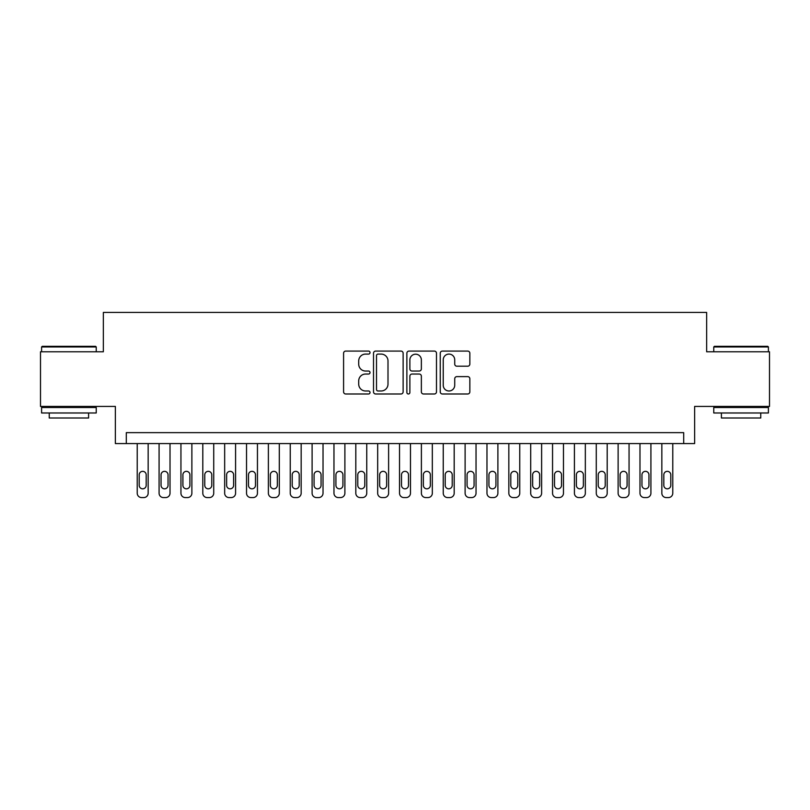 <?xml version="1.0" encoding="UTF-8"?>
<svg xmlns="http://www.w3.org/2000/svg" width="810" height="810" viewBox="0 0 810 810"><rect width="100%" height="100%" fill="white"/><g stroke="black" fill="none" stroke-linecap="round" stroke-linejoin="round"><path stroke-width="1.21" d="M370.028 352.583A1.498 1.498 0 0 0 368.52 351.084L345.728 351.084A2.147 2.147 0 0 0 343.582 353.231L343.582 391.848A2.147 2.147 0 0 0 345.728 393.994L368.52 393.994A1.498 1.498 0 0 0 370.028 392.496A1.498 1.498 0 0 0 368.52 390.987L365.573 390.987A6.865 6.865 0 0 1 358.708 384.122L358.708 380.902A6.865 6.865 0 0 1 365.573 374.038L368.52 374.038A1.498 1.498 0 0 0 370.028 372.539A1.498 1.498 0 0 0 368.52 371.041L365.573 371.041A6.865 6.865 0 0 1 358.708 364.176L358.708 360.956A6.865 6.865 0 0 1 365.573 354.091L368.52 354.091A1.498 1.498 0 0 0 370.028 352.583M467.704 366.211A2.147 2.147 0 0 0 469.851 364.065L469.851 353.231A2.147 2.147 0 0 0 467.704 351.084L442.392 351.084A2.147 2.147 0 0 0 440.245 353.231L440.245 391.848A2.147 2.147 0 0 0 442.392 393.994L467.704 393.994A2.147 2.147 0 0 0 469.851 391.848L469.851 378.766A2.147 2.147 0 0 0 467.704 376.62L456.87 376.62A2.147 2.147 0 0 0 454.724 378.766L454.724 385.256A5.741 5.741 0 0 1 448.983 390.987A5.741 5.741 0 0 1 443.242 385.256L443.242 359.822A5.741 5.741 0 0 1 448.983 354.091A5.741 5.741 0 0 1 454.724 359.822L454.724 364.065A2.147 2.147 0 0 0 456.87 366.211L467.704 366.211M683.701 443.576L694.636 443.576L694.636 406.417L769.5 406.417L769.5 351.773L706.654 351.773L706.654 312.427L103.346 312.427L103.346 351.773L40.5 351.773L40.5 406.417L115.364 406.417L115.364 443.576L683.701 443.576L683.701 432.651L126.299 432.651L126.299 443.576M403.127 353.231A2.147 2.147 0 0 0 400.98 351.084L375.658 351.084A2.147 2.147 0 0 0 373.511 353.231L373.511 391.848A2.147 2.147 0 0 0 375.658 393.994L400.98 393.994A2.147 2.147 0 0 0 403.127 391.848L403.127 353.231M409.02 351.084L434.342 351.084A2.147 2.147 0 0 1 436.489 353.231L436.489 391.848A2.147 2.147 0 0 1 434.342 393.994L423.508 393.994A2.147 2.147 0 0 1 421.362 391.848L421.362 376.184A2.147 2.147 0 0 0 419.216 374.038L412.027 374.038A2.147 2.147 0 0 0 409.88 376.184L409.88 392.496A1.498 1.498 0 0 1 408.382 393.994A1.498 1.498 0 0 1 406.873 392.496L406.873 353.231A2.147 2.147 0 0 1 409.02 351.084M378.017 354.091A1.498 1.498 0 0 0 376.518 355.59L376.518 389.488A1.498 1.498 0 0 0 378.017 390.987L381.125 390.987A6.865 6.865 0 0 0 388 384.122L388 360.956A6.865 6.865 0 0 0 381.125 354.091L378.017 354.091M421.362 359.934A5.741 5.741 0 0 0 415.621 354.193A5.741 5.741 0 0 0 409.88 359.934L409.88 368.894A2.147 2.147 0 0 0 412.027 371.041L419.216 371.041A2.147 2.147 0 0 0 421.362 368.894L421.362 359.934M148.159 443.576L148.159 493.199A4.374 4.374 0 0 1 143.785 497.573L141.598 497.573A4.374 4.374 0 0 1 137.224 493.199L137.224 443.576M146.185 485.332L146.185 474.842A3.493 3.493 0 0 0 142.692 471.339A3.493 3.493 0 0 0 139.198 474.842L139.198 485.332A3.493 3.493 0 0 0 142.692 488.825A3.493 3.493 0 0 0 146.185 485.332M42.252 346.305L95.58 346.305L96.238 346.964L41.593 346.964L42.252 346.305M68.921 412.978L41.593 412.978L41.593 407.511L96.238 407.511L96.238 412.978L68.921 412.978M88.594 412.978L88.594 418.011L49.248 418.011L49.248 412.978M714.42 346.305L767.748 346.305L768.406 346.964L713.762 346.964L714.42 346.305M741.079 412.978L713.762 412.978L713.762 407.511L768.406 407.511L768.406 412.978L741.079 412.978M760.752 412.978L760.752 418.011L721.406 418.011L721.406 412.978M170.019 443.576L170.019 493.199A4.374 4.374 0 0 1 165.645 497.573L163.458 497.573A4.374 4.374 0 0 1 159.084 493.199L159.084 443.576M168.045 485.332L168.045 474.842A3.493 3.493 0 0 0 164.552 471.339A3.493 3.493 0 0 0 161.048 474.842L161.048 485.332A3.493 3.493 0 0 0 164.552 488.825A3.493 3.493 0 0 0 168.045 485.332M191.879 443.576L191.879 493.199A4.374 4.374 0 0 1 187.505 497.573L185.318 497.573A4.374 4.374 0 0 1 180.944 493.199L180.944 443.576M189.904 485.332L189.904 474.842A3.493 3.493 0 0 0 186.411 471.339A3.493 3.493 0 0 0 182.908 474.842L182.908 485.332A3.493 3.493 0 0 0 186.411 488.825A3.493 3.493 0 0 0 189.904 485.332M213.729 443.576L213.729 493.199A4.374 4.374 0 0 1 209.365 497.573L207.178 497.573A4.374 4.374 0 0 1 202.804 493.199L202.804 443.576M211.764 485.332L211.764 474.842A3.493 3.493 0 0 0 208.271 471.339A3.493 3.493 0 0 0 204.768 474.842L204.768 485.332A3.493 3.493 0 0 0 208.271 488.825A3.493 3.493 0 0 0 211.764 485.332M235.589 443.576L235.589 493.199A4.374 4.374 0 0 1 231.225 497.573L229.038 497.573A4.374 4.374 0 0 1 224.664 493.199L224.664 443.576M233.624 485.332L233.624 474.842A3.493 3.493 0 0 0 230.131 471.339A3.493 3.493 0 0 0 226.628 474.842L226.628 485.332A3.493 3.493 0 0 0 230.131 488.825A3.493 3.493 0 0 0 233.624 485.332M257.448 443.576L257.448 493.199A4.374 4.374 0 0 1 253.084 497.573L250.898 497.573A4.374 4.374 0 0 1 246.523 493.199L246.523 443.576M255.484 485.332L255.484 474.842A3.493 3.493 0 0 0 251.991 471.339A3.493 3.493 0 0 0 248.488 474.842L248.488 485.332A3.493 3.493 0 0 0 251.991 488.825A3.493 3.493 0 0 0 255.484 485.332M279.308 443.576L279.308 493.199A4.374 4.374 0 0 1 274.934 497.573L272.757 497.573A4.374 4.374 0 0 1 268.383 493.199L268.383 443.576M277.344 485.332L277.344 474.842A3.493 3.493 0 0 0 273.841 471.339A3.493 3.493 0 0 0 270.348 474.842L270.348 485.332A3.493 3.493 0 0 0 273.841 488.825A3.493 3.493 0 0 0 277.344 485.332M301.168 443.576L301.168 493.199A4.374 4.374 0 0 1 296.794 497.573L294.607 497.573A4.374 4.374 0 0 1 290.243 493.199L290.243 443.576M299.204 485.332L299.204 474.842A3.493 3.493 0 0 0 295.701 471.339A3.493 3.493 0 0 0 292.207 474.842L292.207 485.332A3.493 3.493 0 0 0 295.701 488.825A3.493 3.493 0 0 0 299.204 485.332M323.028 443.576L323.028 493.199A4.374 4.374 0 0 1 318.654 497.573L316.467 497.573A4.374 4.374 0 0 1 312.103 493.199L312.103 443.576M321.064 485.332L321.064 474.842A3.493 3.493 0 0 0 317.56 471.339A3.493 3.493 0 0 0 314.067 474.842L314.067 485.332A3.493 3.493 0 0 0 317.56 488.825A3.493 3.493 0 0 0 321.064 485.332M344.888 443.576L344.888 493.199A4.374 4.374 0 0 1 340.514 497.573L338.327 497.573A4.374 4.374 0 0 1 333.963 493.199L333.963 443.576M342.924 485.332L342.924 474.842A3.493 3.493 0 0 0 339.42 471.339A3.493 3.493 0 0 0 335.927 474.842L335.927 485.332A3.493 3.493 0 0 0 339.42 488.825A3.493 3.493 0 0 0 342.924 485.332M366.748 443.576L366.748 493.199A4.374 4.374 0 0 1 362.374 497.573L360.187 497.573A4.374 4.374 0 0 1 355.813 493.199L355.813 443.576M364.783 485.332L364.783 474.842A3.493 3.493 0 0 0 361.28 471.339A3.493 3.493 0 0 0 357.787 474.842L357.787 485.332A3.493 3.493 0 0 0 361.28 488.825A3.493 3.493 0 0 0 364.783 485.332M388.608 443.576L388.608 493.199A4.374 4.374 0 0 1 384.234 497.573L382.047 497.573A4.374 4.374 0 0 1 377.673 493.199L377.673 443.576M386.643 485.332L386.643 474.842A3.493 3.493 0 0 0 383.14 471.339A3.493 3.493 0 0 0 379.647 474.842L379.647 485.332A3.493 3.493 0 0 0 383.14 488.825A3.493 3.493 0 0 0 386.643 485.332M410.467 443.576L410.467 493.199A4.374 4.374 0 0 1 406.093 497.573L403.906 497.573A4.374 4.374 0 0 1 399.533 493.199L399.533 443.576M408.493 485.332L408.493 474.842A3.493 3.493 0 0 0 405 471.339A3.493 3.493 0 0 0 401.507 474.842L401.507 485.332A3.493 3.493 0 0 0 405 488.825A3.493 3.493 0 0 0 408.493 485.332M432.327 443.576L432.327 493.199A4.374 4.374 0 0 1 427.953 497.573L425.766 497.573A4.374 4.374 0 0 1 421.392 493.199L421.392 443.576M430.353 485.332L430.353 474.842A3.493 3.493 0 0 0 426.86 471.339A3.493 3.493 0 0 0 423.357 474.842L423.357 485.332A3.493 3.493 0 0 0 426.86 488.825A3.493 3.493 0 0 0 430.353 485.332M454.187 443.576L454.187 493.199A4.374 4.374 0 0 1 449.813 497.573L447.626 497.573A4.374 4.374 0 0 1 443.252 493.199L443.252 443.576M452.213 485.332L452.213 474.842A3.493 3.493 0 0 0 448.72 471.339A3.493 3.493 0 0 0 445.216 474.842L445.216 485.332A3.493 3.493 0 0 0 448.72 488.825A3.493 3.493 0 0 0 452.213 485.332M476.037 443.576L476.037 493.199A4.374 4.374 0 0 1 471.673 497.573L469.486 497.573A4.374 4.374 0 0 1 465.112 493.199L465.112 443.576M474.073 485.332L474.073 474.842A3.493 3.493 0 0 0 470.58 471.339A3.493 3.493 0 0 0 467.076 474.842L467.076 485.332A3.493 3.493 0 0 0 470.58 488.825A3.493 3.493 0 0 0 474.073 485.332M497.897 443.576L497.897 493.199A4.374 4.374 0 0 1 493.533 497.573L491.346 497.573A4.374 4.374 0 0 1 486.972 493.199L486.972 443.576M495.933 485.332L495.933 474.842A3.493 3.493 0 0 0 492.44 471.339A3.493 3.493 0 0 0 488.936 474.842L488.936 485.332A3.493 3.493 0 0 0 492.44 488.825A3.493 3.493 0 0 0 495.933 485.332M519.757 443.576L519.757 493.199A4.374 4.374 0 0 1 515.393 497.573L513.206 497.573A4.374 4.374 0 0 1 508.832 493.199L508.832 443.576M517.792 485.332L517.792 474.842A3.493 3.493 0 0 0 514.299 471.339A3.493 3.493 0 0 0 510.796 474.842L510.796 485.332A3.493 3.493 0 0 0 514.299 488.825A3.493 3.493 0 0 0 517.792 485.332M541.617 443.576L541.617 493.199A4.374 4.374 0 0 1 537.243 497.573L535.066 497.573A4.374 4.374 0 0 1 530.692 493.199L530.692 443.576M539.652 485.332L539.652 474.842A3.493 3.493 0 0 0 536.159 471.339A3.493 3.493 0 0 0 532.656 474.842L532.656 485.332A3.493 3.493 0 0 0 536.159 488.825A3.493 3.493 0 0 0 539.652 485.332M563.476 443.576L563.476 493.199A4.374 4.374 0 0 1 559.103 497.573L556.915 497.573A4.374 4.374 0 0 1 552.552 493.199L552.552 443.576M561.512 485.332L561.512 474.842A3.493 3.493 0 0 0 558.009 471.339A3.493 3.493 0 0 0 554.516 474.842L554.516 485.332A3.493 3.493 0 0 0 558.009 488.825A3.493 3.493 0 0 0 561.512 485.332M585.336 443.576L585.336 493.199A4.374 4.374 0 0 1 580.962 497.573L578.775 497.573A4.374 4.374 0 0 1 574.412 493.199L574.412 443.576M583.372 485.332L583.372 474.842A3.493 3.493 0 0 0 579.869 471.339A3.493 3.493 0 0 0 576.376 474.842L576.376 485.332A3.493 3.493 0 0 0 579.869 488.825A3.493 3.493 0 0 0 583.372 485.332M607.196 443.576L607.196 493.199A4.374 4.374 0 0 1 602.822 497.573L600.635 497.573A4.374 4.374 0 0 1 596.271 493.199L596.271 443.576M605.232 485.332L605.232 474.842A3.493 3.493 0 0 0 601.729 471.339A3.493 3.493 0 0 0 598.236 474.842L598.236 485.332A3.493 3.493 0 0 0 601.729 488.825A3.493 3.493 0 0 0 605.232 485.332M629.056 443.576L629.056 493.199A4.374 4.374 0 0 1 624.682 497.573L622.495 497.573A4.374 4.374 0 0 1 618.121 493.199L618.121 443.576M627.092 485.332L627.092 474.842A3.493 3.493 0 0 0 623.589 471.339A3.493 3.493 0 0 0 620.096 474.842L620.096 485.332A3.493 3.493 0 0 0 623.589 488.825A3.493 3.493 0 0 0 627.092 485.332M650.916 443.576L650.916 493.199A4.374 4.374 0 0 1 646.542 497.573L644.355 497.573A4.374 4.374 0 0 1 639.981 493.199L639.981 443.576M648.952 485.332L648.952 474.842A3.493 3.493 0 0 0 645.448 471.339A3.493 3.493 0 0 0 641.955 474.842L641.955 485.332A3.493 3.493 0 0 0 645.448 488.825A3.493 3.493 0 0 0 648.952 485.332M672.776 443.576L672.776 493.199A4.374 4.374 0 0 1 668.402 497.573L666.215 497.573A4.374 4.374 0 0 1 661.841 493.199L661.841 443.576M670.801 485.332L670.801 474.842A3.493 3.493 0 0 0 667.308 471.339A3.493 3.493 0 0 0 663.815 474.842L663.815 485.332A3.493 3.493 0 0 0 667.308 488.825A3.493 3.493 0 0 0 670.801 485.332M41.593 351.773L41.593 346.964M54.057 407.511L54.057 406.417M83.784 407.511L83.784 406.417M96.238 351.773L96.238 346.964M713.762 351.773L713.762 346.964M726.216 407.511L726.216 406.417M755.943 407.511L755.943 406.417M768.406 351.773L768.406 346.964"/></g></svg>
